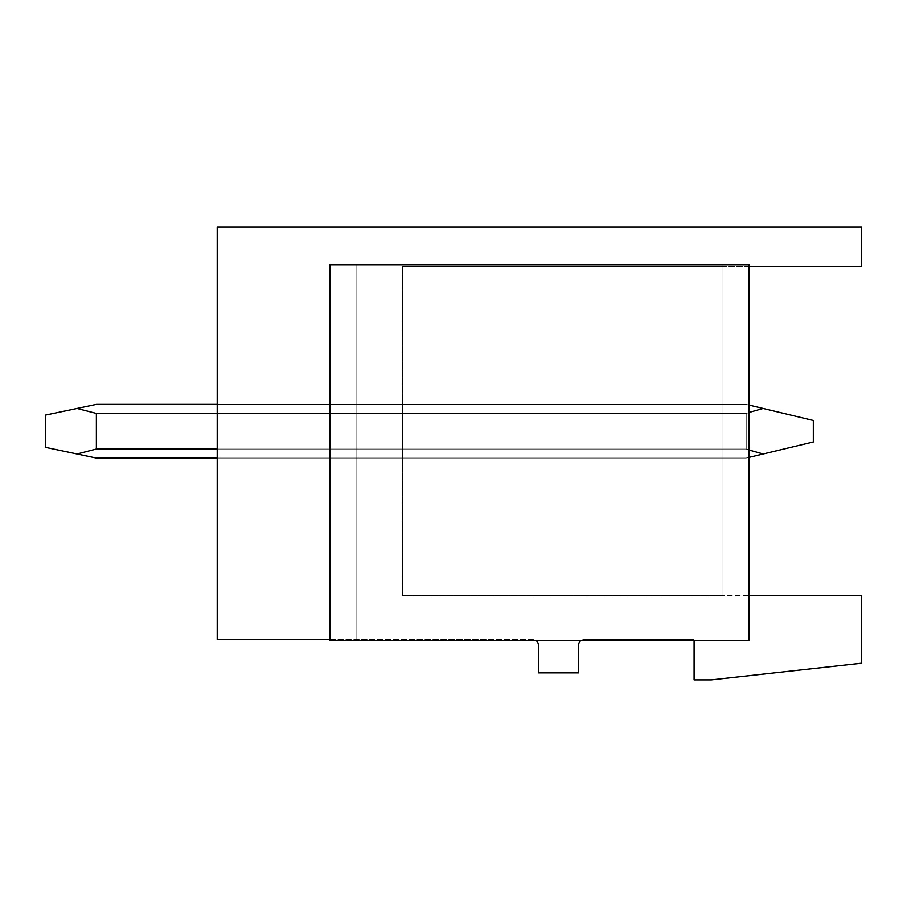 <?xml version="1.0" encoding="UTF-8"?>
<svg xmlns="http://www.w3.org/2000/svg" width="907" height="907" viewBox="0 0 907 907"><rect width="100%" height="100%" fill="white"/><g stroke="black" fill="none" stroke-linecap="round" stroke-linejoin="round"><path stroke-width="0.68" stroke-dasharray="4.54 3.4" d="M217.204 449.022L402.481 449.022L402.481 404.363L402.481 458.069L402.481 449.022L402.481 458.069L402.481 449.022L217.204 449.022L217.204 413.399L402.481 413.399L402.481 404.363L402.481 413.399L217.204 413.399L217.204 404.363L402.481 404.363L217.204 404.363L217.204 458.069L217.204 413.399L217.204 458.069L402.481 458.069L217.204 458.069L217.204 449.022L746.189 449.022L763.138 453.999L813.318 441.958L813.318 420.474L813.318 441.958L813.318 420.474L763.138 408.433L813.318 420.474M748.876 266.341L722.017 266.341L722.017 595.548L402.481 595.548L402.481 266.341L402.481 595.548L748.876 595.548M694.093 640.659L694.093 679.865L711.281 679.865L861.65 663.21L861.65 595.548L722.017 595.548L722.017 266.341L402.481 266.341L722.017 266.341L722.017 264.731L356.836 264.731L356.836 640.659L329.978 640.659L329.978 264.731L329.978 640.659L329.978 264.731L722.017 264.731L722.017 266.341L861.65 266.341L861.65 227.135L217.204 227.135L217.204 639.582L532.987 639.582A5.374 5.374 0 0 1 538.35 644.956L538.35 672.881L578.632 672.881L578.632 644.956A5.374 5.374 0 0 1 580.775 640.659L329.978 640.659L748.876 640.659L748.876 264.731L329.978 264.731L356.836 264.731L356.836 639.582L532.987 639.582A5.374 5.374 0 0 1 536.207 640.659L580.775 640.659A5.374 5.374 0 0 1 584.006 639.582L694.093 639.582L584.006 639.582A5.374 5.374 0 0 0 580.775 640.659M217.204 458.069L746.189 458.069L813.318 441.958M217.204 413.399L746.189 413.399L763.138 408.433L746.189 404.363L763.138 408.433L746.189 413.399L746.189 449.022L763.138 453.999L746.189 458.069L763.138 453.999L748.876 449.963M96.369 413.399L746.189 413.399L746.189 449.022L96.369 449.022L77.05 453.999L96.369 458.069L746.189 458.069L96.369 458.069L77.05 453.999L96.369 449.022L96.369 413.399L77.05 408.433L96.369 404.363L77.05 408.433L96.369 413.399L746.189 413.399L96.369 413.399L96.369 449.022L96.369 413.399L77.05 408.433L96.369 404.363L746.189 404.363L217.204 404.363L746.189 404.363L763.138 408.433L746.189 413.399L746.189 449.022L96.369 449.022L77.05 453.999L45.35 447.321L45.35 415.1L45.35 447.321L96.369 458.069L746.189 458.069L748.876 457.423M329.978 639.582L356.836 639.582L356.836 640.659L536.207 640.659M356.836 264.731L356.836 640.659L356.836 264.731M722.017 595.548L722.017 264.731L722.017 595.548M722.017 264.731L748.876 264.731L748.876 640.659L748.876 264.731L722.017 264.731M45.35 415.1L77.05 408.433L45.35 415.1L45.35 447.321M96.369 404.363L746.189 404.363L748.876 405.01M96.369 449.022L746.189 449.022L746.189 413.399L748.876 412.47"/><path stroke-width="1.36" d="M748.876 266.341L861.65 266.341L861.65 227.135L217.204 227.135L217.204 639.582L329.978 639.582M748.876 595.548L861.65 595.548L861.65 663.21L711.281 679.865L694.093 679.865L694.093 640.659M748.876 264.731L329.978 264.731L329.978 640.659L748.876 640.659L748.876 264.731M536.207 640.659A5.374 5.374 0 0 1 538.35 644.956L538.35 672.881L578.632 672.881L578.632 644.956A5.374 5.374 0 0 1 580.775 640.659M96.369 404.363L217.204 404.363L96.369 404.363L45.35 415.1L45.35 447.321L77.05 453.999L45.35 447.321M748.876 412.47L763.138 408.433L813.318 420.474L813.318 441.958L763.138 453.999L813.318 441.958M217.204 458.069L96.369 458.069L77.05 453.999L96.369 449.022L96.369 413.399L77.05 408.433L45.35 415.1M96.369 413.399L217.204 413.399M748.876 405.01L813.318 420.474M748.876 457.423L763.138 453.999L748.876 449.963M96.369 449.022L217.204 449.022"/></g></svg>
